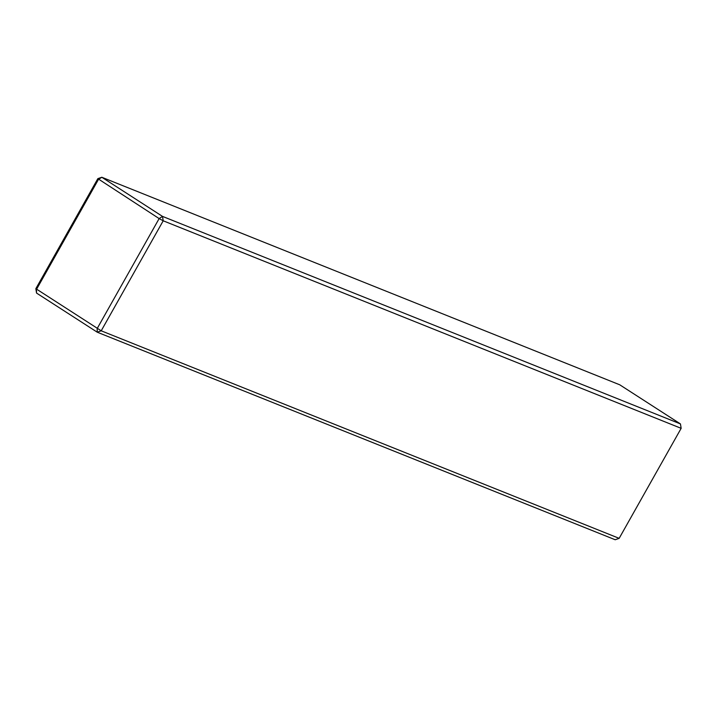 <?xml version="1.0" encoding="UTF-8"?>
<svg xmlns="http://www.w3.org/2000/svg" width="717" height="717" viewBox="0 0 717 717"><rect width="100%" height="100%" fill="white"/><g stroke="black" fill="none" stroke-linecap="round" stroke-linejoin="round"><path stroke-width="1.08" d="M619.156 538.35L681.15 428.327L163.207 220.791L101.214 330.806L619.156 538.35L615.186 539.74L97.252 332.204L97.145 328.61L159.138 218.586L97.844 178.65L101.814 177.26L162.508 216.391L680.451 423.926L619.748 384.796L101.814 177.26L98.444 179.456L36.45 289.48L36.549 293.074L35.85 288.673L97.844 178.65M163.207 220.791L159.138 218.586L162.508 216.391L163.207 220.791M35.85 288.673L101.214 330.806L97.252 332.204L36.549 293.074M681.15 428.327L680.451 423.926"/></g></svg>
